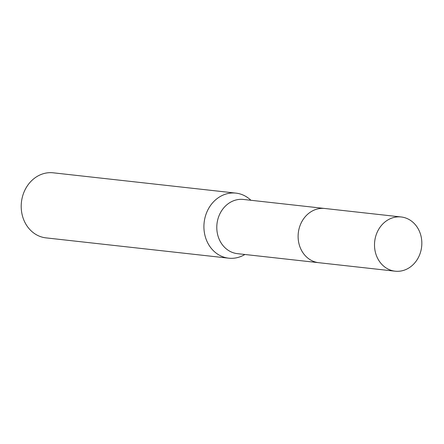 <?xml version="1.0" encoding="UTF-8"?>
<svg xmlns="http://www.w3.org/2000/svg" width="444" height="444" viewBox="0 0 444 444"><rect width="100%" height="100%" fill="white"/><g stroke="black" fill="none" stroke-linecap="round" stroke-linejoin="round"><path stroke-width="0.67" d="M324.32 208.436L243.462 199.45A27.273 23.615 96.3 0 0 217.621 220.218A27.273 23.615 96.3 0 0 231.119 251.903A27.273 23.615 96.3 0 0 237.435 253.657L318.293 262.643M250.91 200.277A32.728 28.344 96.3 0 0 243.512 195.221A32.728 28.344 96.3 0 0 235.931 193.118A32.728 28.344 96.3 0 0 204.912 218.048A32.728 28.344 96.3 0 0 221.123 256.077A32.728 28.344 96.3 0 0 228.699 258.18A32.728 28.344 96.3 0 0 244.883 254.484M235.931 193.118L53.219 172.81A32.728 28.344 96.3 0 0 22.2 197.741A32.728 28.344 96.3 0 0 38.406 235.77A32.728 28.344 96.3 0 0 45.987 237.873L228.699 258.18M419.924 254.018A27.278 23.621 96.3 0 0 401.182 216.972A27.278 23.621 96.3 0 0 376.418 234.143A27.278 23.621 96.3 0 0 395.154 271.19A27.278 23.621 96.3 0 0 419.924 254.018M401.182 216.972L324.786 208.48A27.278 23.621 96.3 0 0 300.022 225.657A27.278 23.621 96.3 0 0 318.764 262.698L395.154 271.19"/></g></svg>
